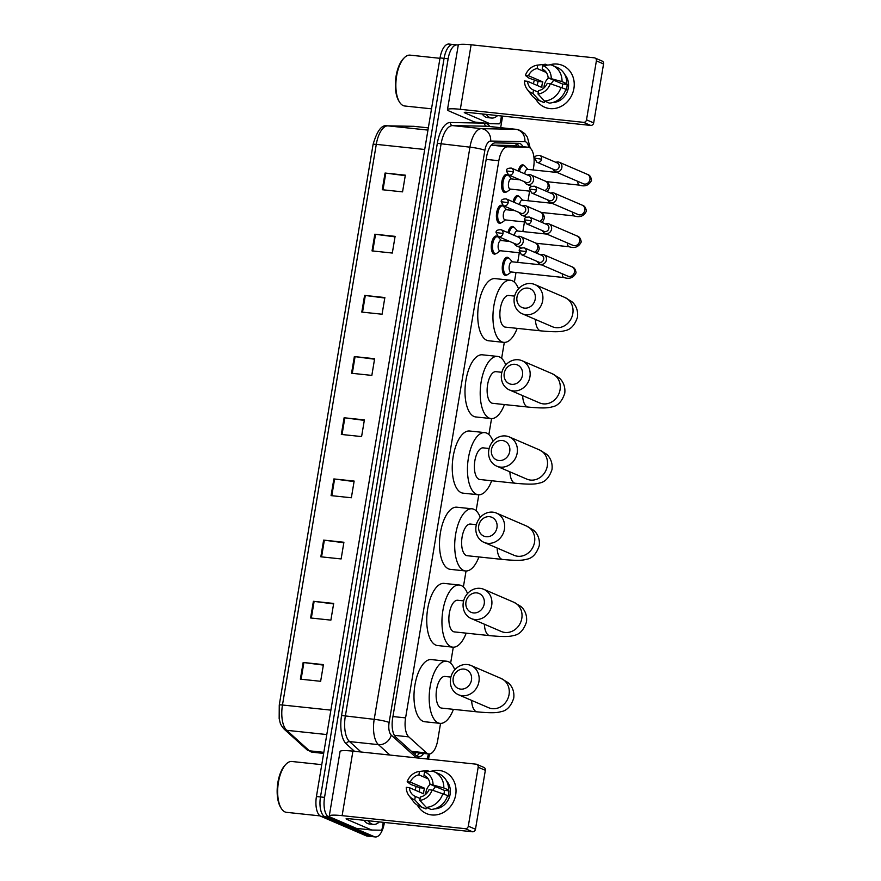 <?xml version="1.0" encoding="UTF-8"?>
<svg xmlns="http://www.w3.org/2000/svg" width="881" height="881" viewBox="0 0 881 881"><rect width="100%" height="100%" fill="white"/><g stroke="black" fill="none" stroke-linecap="round" stroke-linejoin="round"><path stroke-width="1.32" d="M495.915 253.64A9.085 4.009 -84 0 1 494.395 254.113A9.085 4.009 -84 0 1 493.856 253.97A9.085 4.009 -84 0 1 491.433 244.037A9.085 4.009 -84 0 1 496.311 236.031A9.085 4.009 -84 0 1 496.84 236.174A9.085 4.009 -84 0 1 497.699 236.813M501.069 222.838A9.085 4.009 -84 0 1 499.549 223.3A9.085 4.009 -84 0 1 499.02 223.157A9.085 4.009 -84 0 1 496.587 213.224A9.085 4.009 -84 0 1 501.465 205.229A9.085 4.009 -84 0 1 501.994 205.361A9.085 4.009 -84 0 1 502.853 206M506.234 192.025A9.085 4.009 -84 0 1 504.703 192.487A9.085 4.009 -84 0 1 504.174 192.355A9.085 4.009 -84 0 1 501.741 182.411A9.085 4.009 -84 0 1 506.619 174.416A9.085 4.009 -84 0 1 507.148 174.548A9.085 4.009 -84 0 1 508.007 175.187M506.916 274.894A9.085 4.009 -84 0 1 505.397 275.368A9.085 4.009 -84 0 1 504.857 275.224A9.085 4.009 -84 0 1 502.434 265.291A9.085 4.009 -84 0 1 507.302 257.285A9.085 4.009 -84 0 1 507.841 257.428A9.085 4.009 -84 0 1 508.7 258.067M507.908 241.262A9.085 4.009 -84 0 1 507.742 240.612M507.919 232.65A9.085 4.009 -84 0 1 512.456 226.472A9.085 4.009 -84 0 1 512.995 226.615A9.085 4.009 -84 0 1 513.854 227.254M513.061 210.449A9.085 4.009 -84 0 1 512.896 209.799M513.083 201.837A9.085 4.009 -84 0 1 517.621 195.659A9.085 4.009 -84 0 1 518.149 195.802A9.085 4.009 -84 0 1 519.008 196.441M518.215 179.636A9.085 4.009 -84 0 1 518.05 178.986M518.237 171.024A9.085 4.009 -84 0 1 522.774 164.846A9.085 4.009 -84 0 1 523.303 164.989A9.085 4.009 -84 0 1 524.162 165.628M533.159 169.945L533.611 167.28A17.047 7.522 96 0 0 528.226 147.248A17.047 7.522 96 0 0 527.939 147.226L507.511 146.852A17.047 7.522 96 0 0 498.833 160.727L405.59 717.883A17.047 7.522 96 0 0 408.773 736.868L426.58 752.936A17.047 7.522 96 0 0 427.781 753.729A17.047 7.522 96 0 0 428.783 753.993A17.047 7.522 96 0 0 437.747 740.128L440.544 723.389M528.226 147.248L511.465 145.486L491.29 145.112M450.632 663.14L453.297 647.194M463.384 586.944L466.049 570.987M476.125 510.749L478.801 494.792M488.878 434.553L491.554 418.596M501.63 358.358L504.306 342.401M514.383 282.162L516.002 272.482M517.698 262.384L519.305 252.748M522.851 231.571L524.459 221.935M528.005 200.758L529.613 191.122M522.951 146.686A17.047 7.522 96 0 0 519.074 143.339A17.047 7.522 96 0 0 518.777 143.328L495.287 142.887A17.047 7.522 96 0 0 486.609 156.763L392.651 718.257A17.047 7.522 96 0 0 395.822 737.243L416.306 755.722A17.047 7.522 96 0 0 417.506 756.504A17.047 7.522 96 0 0 418.508 756.768A17.047 7.522 96 0 0 423.64 753.453M419.587 753.024A17.047 7.522 -84 0 1 416.548 755.92M384.402 822.458L384.303 823.085A17.047 7.522 -84 0 1 375.339 836.95A17.047 7.522 -84 0 1 374.337 836.686L328.921 817.15A17.047 7.522 -84 0 1 324.549 797.382L448.143 58.774A17.047 7.522 -84 0 1 457.107 44.909A17.047 7.522 -84 0 1 458.109 45.173L458.252 45.239M502.611 116.105L500.672 127.679M375.339 836.95L371.286 836.521A17.047 7.522 -84 0 1 370.284 836.256L324.869 816.72A17.047 7.522 -84 0 1 320.486 796.953L444.09 58.344A17.047 7.522 -84 0 1 453.054 44.479A17.047 7.522 -84 0 1 454.056 44.744M516.222 143.273A17.047 7.522 -84 0 1 518.898 146.257M453.054 44.479L449.002 44.05A17.047 7.522 -84 0 0 440.037 57.915L316.433 796.523A17.047 7.522 -84 0 0 320.816 816.291L366.232 835.827A17.047 7.522 -84 0 0 367.223 836.091L371.286 836.521A17.047 7.522 -84 0 1 370.284 836.256L324.869 816.72A17.047 7.522 -84 0 1 320.486 796.953L444.09 58.344A17.047 7.522 -84 0 1 453.054 44.479L457.107 44.909M364.591 295.399L384.865 297.536L382.068 314.22L361.794 312.083L364.591 295.399A4.548 0.551 -170.5 0 1 365.318 295.476L362.531 312.16M374.821 234.214L395.106 236.361L392.309 253.045L372.035 250.898L374.821 234.214A4.548 0.551 -170.5 0 1 375.559 234.302L372.762 250.975M385.063 173.039L405.337 175.176L402.551 191.871L382.266 189.723L385.063 173.039A4.548 0.551 -170.5 0 1 385.79 173.117L383.004 189.8M333.877 478.934L354.151 481.081L351.354 497.765L331.08 495.618L333.877 478.934A4.548 0.551 -170.5 0 1 334.604 479.022L331.818 495.695M323.635 540.108L343.909 542.255L341.123 558.939L320.838 556.803L323.635 540.108A4.548 0.551 -170.5 0 1 324.362 540.196L321.576 556.88M313.394 601.294L333.679 603.441L330.882 620.125L310.608 617.977L313.394 601.294A4.548 0.551 -170.5 0 1 314.132 601.382L311.334 618.055M303.163 662.468L323.437 664.615L320.64 681.299L300.366 679.163L303.163 662.468A4.548 0.551 -170.5 0 1 303.89 662.556L301.104 679.24M354.349 356.574L374.623 358.721L371.837 375.405L351.552 373.258L354.349 356.574A4.548 0.551 -170.5 0 1 355.076 356.662L352.29 373.335M344.108 417.759L364.393 419.896L361.595 436.58L341.321 434.443L344.108 417.759A4.548 0.551 -170.5 0 1 344.845 417.836L342.048 434.52M364.305 420.38L344.845 417.836M374.546 359.206L355.076 356.662M323.349 665.1L303.89 662.556M333.591 603.926L314.132 601.382M343.832 542.74L324.362 540.196M354.063 481.566L334.604 479.022M405.26 175.66L385.79 173.117M395.018 236.846L375.559 234.302M384.777 298.02L365.318 295.476M455.697 794.838A22.73 20.197 113.3 0 1 438.749 814.363A22.73 20.197 113.3 0 1 417.396 805.157A22.73 20.197 113.3 0 0 426.448 813.57L426.448 813.57A22.73 20.197 113.3 0 0 455.697 794.838A22.73 20.197 113.3 0 0 431.393 771.227A22.73 20.197 113.3 0 1 444.409 771.822A22.73 20.197 113.3 0 1 455.697 794.838M383.246 822.325L382.321 827.887A2.841 1.255 96 0 1 380.878 830.199L371.826 830.034A2.841 1.255 96 0 1 371.771 830.023A2.841 1.255 96 0 1 371.606 829.979L346.618 819.231A5.682 0.694 -170.5 0 1 346.079 818.823A5.682 0.694 -170.5 0 1 349.294 818.735L472.48 831.774L465.311 828.691A2.841 2.522 -66.7 0 0 468.307 826.169L475.476 829.263A2.841 2.522 113.3 0 1 472.48 831.774M371.727 830.023L356.618 828.415A2.841 1.255 -84 0 1 356.563 828.415A2.841 1.255 -84 0 1 356.398 828.371L331.41 817.623A22.73 2.764 9.5 0 1 329.274 816.015A22.73 2.764 9.5 0 1 342.125 815.652L465.311 828.691M329.274 816.015L340.066 751.504A22.73 2.764 9.5 0 1 352.918 751.141L476.103 764.168A2.841 2.522 -66.7 0 1 478.174 767.219L468.307 826.169M415.215 790.169A22.73 20.197 113.3 0 1 416.151 786.59A22.73 20.197 113.3 0 0 415.215 790.169M476.764 764.345L483.933 767.428A2.841 2.522 113.3 0 1 485.343 770.302L475.476 829.263M432.119 790.059L429.003 789.728A11.365 10.098 113.3 0 1 420.38 796.942L419.808 800.366A14.768 13.127 113.3 0 0 432.119 790.059L447.669 795.576A18.743 16.662 113.3 0 1 431.095 809.463L426.316 807.403L419.808 800.366M420.127 798.483L415.314 796.413A11.365 10.098 113.3 0 1 415.16 796.347A11.365 10.098 113.3 0 1 409.368 787.647L423.706 793.825A11.365 10.098 -66.7 0 1 423.849 791.006A11.365 10.098 -66.7 0 1 424.642 788.264L410.293 782.086L407.176 781.755L410.744 784.464L419.973 787.768A16.475 14.647 113.3 0 0 419.29 790.521A16.475 14.647 113.3 0 0 419.114 791.843M425.842 794.244A11.365 10.098 113.3 0 1 426.008 791.931A11.365 10.098 113.3 0 1 430.335 784.343M443.958 793.979A11.365 10.098 -66.7 0 0 444.134 793.153A11.365 10.098 -66.7 0 0 444.277 790.334L429.928 784.167A11.365 10.098 113.3 0 0 424.135 775.467A11.365 10.098 113.3 0 0 423.981 775.401L424.554 771.987L432.395 771.117A18.743 16.662 113.3 0 1 434.234 771.767A18.743 16.662 113.3 0 1 443.826 787.966L429.928 784.167M434.234 771.767L439.013 773.826A18.743 16.662 113.3 0 1 448.605 790.015L446.546 789.805L448.936 790.83A16.475 14.647 113.3 0 1 448.693 793.638A16.475 14.647 113.3 0 1 448.011 796.391L447.482 796.16M446.524 780.852A16.475 14.647 113.3 0 1 450.125 794.255A16.475 14.647 113.3 0 1 434.465 808.89M415.314 796.413L414.742 799.827L421.25 806.864L426.03 808.923L426.294 807.37A18.743 16.662 113.3 0 0 442.89 793.528M426.03 808.923A18.743 16.662 113.3 0 1 424.19 808.273L419.411 806.214A18.743 16.662 113.3 0 1 413.277 801.369L408.982 795.653A14.768 13.127 113.3 0 1 406.251 787.317L409.368 787.647M421.25 806.864A18.743 16.662 113.3 0 1 419.411 806.214M407.176 781.755A14.768 13.127 113.3 0 1 419.389 771.459L426.492 770.655A18.743 16.662 113.3 0 1 427.318 770.578L419.488 771.448L418.916 774.873L428.166 778.848M429.344 771.459L427.318 770.578M448.605 790.015L443.826 787.966M414.742 799.827A14.768 13.127 113.3 0 1 408.982 795.653M424.554 771.987A14.768 13.127 113.3 0 1 433.045 784.497M410.293 782.086A11.365 10.098 113.3 0 1 418.916 774.873M432.945 790.323A14.206 12.631 113.3 0 1 435.632 786.623M448.936 790.83L444.277 790.334M424.642 788.264L419.973 787.768M320.1 815.894L286.501 812.337A25.571 11.288 -84 0 1 285.004 811.941A25.571 11.288 -84 0 1 281.325 808.461A25.571 11.288 -84 0 1 277.967 785.731A25.571 11.288 -84 0 1 286.006 764.201A25.571 11.288 -84 0 1 291.886 761.492L321.763 764.653M379.37 821.918A28.412 12.543 -84 0 1 373.401 824.396A28.412 12.543 -84 0 1 371.727 823.955A28.412 12.543 -84 0 1 368.071 820.729M373.401 824.396L369.337 823.966A28.412 12.543 -84 0 1 367.674 823.526A28.412 12.543 -84 0 1 364.018 820.299M281.325 808.461L280.665 807.403A24.426 10.781 -84 0 1 277.449 785.676A24.426 10.781 -84 0 1 285.136 765.104L286.006 764.201M471.467 680.066A10.231 9.096 -66.7 0 0 464.023 669.086A10.231 9.096 -66.7 0 0 453.219 678.128A10.231 9.096 -66.7 0 0 460.675 689.107A10.231 9.096 -66.7 0 0 471.467 680.066M450.543 678.623A15.913 14.14 113.3 0 1 471.027 665.507A15.913 14.14 113.3 0 1 478.934 681.63A15.913 14.14 113.3 0 1 458.45 694.735A15.913 14.14 113.3 0 1 450.543 678.623M450.874 677.082L444.971 676.454A15.913 7.026 96 0 0 436.436 690.462A15.913 7.026 96 0 0 440.687 707.85A15.913 7.026 96 0 0 441.623 708.093L477.106 711.848C492.204 713.291 497.336 712.751 501.025 711.672C506.784 710.769 511.024 706.243 513.744 698.115C514.801 689.46 510.154 684.229 508.051 682.632L501.146 678.469L471.027 665.507M453.429 709.348A31.242 13.799 -84 0 1 440.004 723.356A31.242 13.799 -84 0 1 438.176 722.872A31.242 13.799 -84 0 1 429.829 688.722A31.242 13.799 -84 0 1 446.579 661.202A31.242 13.799 -84 0 1 448.418 661.686A31.242 13.799 -84 0 1 454.772 669.769M440.004 723.356L424.796 721.748A31.242 13.799 -84 0 1 422.968 721.264A31.242 13.799 -84 0 1 414.621 687.103A31.242 13.799 -84 0 1 431.371 659.594L446.579 661.202M484.22 603.87A10.231 9.096 -66.7 0 0 476.775 592.891A10.231 9.096 -66.7 0 0 465.972 601.932A10.231 9.096 -66.7 0 0 473.427 612.912A10.231 9.096 -66.7 0 0 484.22 603.87M463.296 602.428A15.913 14.14 113.3 0 1 483.779 589.312A15.913 14.14 113.3 0 1 491.686 605.434A15.913 14.14 113.3 0 1 471.203 618.539A15.913 14.14 113.3 0 1 463.296 602.428M463.626 600.886L457.724 600.258A15.913 7.026 96 0 0 449.189 614.266A15.913 7.026 96 0 0 453.44 631.655A15.913 7.026 96 0 0 454.376 631.897L489.858 635.653C504.956 637.084 510.088 636.556 513.777 635.476C519.537 634.573 523.777 630.047 526.497 621.92C527.543 613.264 522.907 608.033 520.803 606.436L513.887 602.274L483.779 589.312M466.181 633.153A31.242 13.799 -84 0 1 452.757 647.161A31.242 13.799 -84 0 1 450.929 646.676A31.242 13.799 -84 0 1 442.581 612.515A31.242 13.799 -84 0 1 459.331 585.006A31.242 13.799 -84 0 1 461.159 585.491A31.242 13.799 -84 0 1 467.525 593.574M452.757 647.161L437.549 645.542A31.242 13.799 -84 0 1 435.721 645.057A31.242 13.799 -84 0 1 427.373 610.907A31.242 13.799 -84 0 1 444.123 583.398L459.331 585.006M496.972 527.664A10.231 9.096 -66.7 0 0 489.528 516.695A10.231 9.096 -66.7 0 0 478.724 525.737A10.231 9.096 -66.7 0 0 486.169 536.716A10.231 9.096 -66.7 0 0 496.972 527.664M476.048 526.232A15.913 14.14 113.3 0 1 496.521 513.116A15.913 14.14 113.3 0 1 504.439 529.239A15.913 14.14 113.3 0 1 483.955 542.344A15.913 14.14 113.3 0 1 476.048 526.232M476.379 524.691L470.465 524.063A15.913 7.026 96 0 0 461.941 538.071A15.913 7.026 96 0 0 466.192 555.459A15.913 7.026 96 0 0 467.117 555.702L502.611 559.457C517.709 560.889 522.84 560.36 526.53 559.281C532.289 558.378 536.529 553.852 539.249 545.724C540.295 537.069 535.659 531.838 533.556 530.241L526.64 526.078L496.521 513.116M478.934 556.957A31.242 13.799 -84 0 1 465.509 570.954A31.242 13.799 -84 0 1 463.681 570.481A31.242 13.799 -84 0 1 455.334 536.32A31.242 13.799 -84 0 1 472.084 508.811A31.242 13.799 -84 0 1 473.912 509.295A31.242 13.799 -84 0 1 480.277 517.378M465.509 570.954L450.301 569.346A31.242 13.799 -84 0 1 448.473 568.862A31.242 13.799 -84 0 1 440.126 534.712A31.242 13.799 -84 0 1 456.876 507.203L472.084 508.811M509.725 451.468A10.231 9.096 -66.7 0 0 502.28 440.5A10.231 9.096 -66.7 0 0 491.477 449.541A10.231 9.096 -66.7 0 0 498.921 460.521A10.231 9.096 -66.7 0 0 509.725 451.468M488.801 450.037A15.913 14.14 113.3 0 1 509.273 436.921A15.913 14.14 113.3 0 1 517.18 453.032A15.913 14.14 113.3 0 1 496.708 466.148A15.913 14.14 113.3 0 1 488.801 450.037M489.12 448.495L483.217 447.867A15.913 7.026 96 0 0 474.694 461.875A15.913 7.026 96 0 0 478.945 479.264A15.913 7.026 96 0 0 479.87 479.506L515.363 483.262C530.45 484.693 535.593 484.165 539.282 483.085C545.042 482.171 549.281 477.656 552.002 469.529C553.048 460.873 548.4 455.642 546.297 454.045L539.392 449.883L509.273 436.921M491.686 480.762A31.242 13.799 -84 0 1 478.262 494.759A31.242 13.799 -84 0 1 476.423 494.274A31.242 13.799 -84 0 1 468.086 460.124A31.242 13.799 -84 0 1 484.836 432.615A31.242 13.799 -84 0 1 486.664 433.1A31.242 13.799 -84 0 1 493.03 441.183M478.262 494.759L463.054 493.151A31.242 13.799 -84 0 1 461.215 492.666A31.242 13.799 -84 0 1 452.878 458.516A31.242 13.799 -84 0 1 469.628 431.007L484.836 432.615M522.477 375.273A10.231 9.096 -66.7 0 0 515.022 364.305A10.231 9.096 -66.7 0 0 504.229 373.346A10.231 9.096 -66.7 0 0 511.674 384.325A10.231 9.096 -66.7 0 0 522.477 375.273M501.542 373.841A15.913 14.14 113.3 0 1 522.026 360.725A15.913 14.14 113.3 0 1 529.933 376.837A15.913 14.14 113.3 0 1 509.46 389.953A15.913 14.14 113.3 0 1 501.542 373.841M501.873 372.3L495.97 371.672A15.913 7.026 96 0 0 487.446 385.68A15.913 7.026 96 0 0 491.697 403.069A15.913 7.026 96 0 0 492.622 403.311L528.115 407.066C543.203 408.498 548.345 407.958 552.035 406.89C557.794 405.976 562.034 401.461 564.754 393.333C565.8 384.678 561.153 379.447 559.05 377.85L552.145 373.676L522.026 360.725M504.428 404.566A31.242 13.799 -84 0 1 491.014 418.563A31.242 13.799 -84 0 1 489.175 418.079A31.242 13.799 -84 0 1 480.839 383.929A31.242 13.799 -84 0 1 497.589 356.42A31.242 13.799 -84 0 1 499.417 356.904A31.242 13.799 -84 0 1 505.782 364.987M491.014 418.563L475.806 416.955A31.242 13.799 -84 0 1 473.967 416.471A31.242 13.799 -84 0 1 465.631 382.321A31.242 13.799 -84 0 1 482.381 354.812L497.589 356.42M535.23 299.077A10.231 9.096 -66.7 0 0 527.774 288.098A10.231 9.096 -66.7 0 0 516.982 297.15A10.231 9.096 -66.7 0 0 524.426 308.13A10.231 9.096 -66.7 0 0 535.23 299.077M514.295 297.646A15.913 14.14 113.3 0 1 534.778 284.53A15.913 14.14 113.3 0 1 542.685 300.641A15.913 14.14 113.3 0 1 522.202 313.757A15.913 14.14 113.3 0 1 514.295 297.646M514.625 296.104L508.722 295.476A15.913 7.026 96 0 0 500.199 309.484A15.913 7.026 96 0 0 504.439 326.873A15.913 7.026 96 0 0 505.375 327.115L540.857 330.871C555.955 332.302 561.098 331.763 564.776 330.694C570.536 329.78 574.786 325.265 577.507 317.127C578.553 308.482 573.905 303.24 571.802 301.654L564.897 297.481L534.778 284.53M517.18 328.36A31.242 13.799 -84 0 1 503.767 342.368A31.242 13.799 -84 0 1 501.928 341.883A31.242 13.799 -84 0 1 493.58 307.733A31.242 13.799 -84 0 1 510.341 280.224A31.242 13.799 -84 0 1 512.169 280.709A31.242 13.799 -84 0 1 518.524 288.792M503.767 342.368L488.559 340.76A31.242 13.799 -84 0 1 486.719 340.275A31.242 13.799 -84 0 1 478.372 306.125A31.242 13.799 -84 0 1 495.133 278.616L510.341 280.224M511.189 271.932A5.11 2.258 -84 0 1 510.881 271.943A5.11 2.258 -84 0 1 510.584 271.866A5.11 2.258 -84 0 1 509.218 266.271A5.11 2.258 -84 0 1 511.96 261.778L541.672 264.917M511.31 271.987L507.908 274.454A8.524 3.766 -84 0 1 506.465 274.905A8.524 3.766 -84 0 1 505.969 274.773A8.524 3.766 -84 0 1 503.69 265.456A8.524 3.766 -84 0 1 508.26 257.957A8.524 3.766 -84 0 1 508.755 258.089A8.524 3.766 -84 0 1 509.581 258.695L512.39 261.822M537.498 261.569A5.11 4.548 -66.7 0 0 539.822 264.124A5.11 4.548 -66.7 0 0 541 264.432A5.11 4.548 -66.7 0 0 546.407 259.906A5.11 4.548 -66.7 0 0 543.863 254.73A5.11 4.548 -66.7 0 0 542.685 254.422A5.11 4.548 -66.7 0 0 540.416 254.785M526.155 251.614A3.689 3.282 -66.7 0 1 521.409 254.653L538.952 262.197A3.689 3.282 -66.7 0 0 541.87 255.413L524.327 247.869C520.803 247.781 519.096 248.706 519.217 250.656L526.155 251.614A3.689 3.282 -66.7 0 0 524.327 247.869M509.108 233.157A8.524 3.766 -84 0 1 513.414 227.144A8.524 3.766 -84 0 1 513.909 227.276A8.524 3.766 -84 0 1 514.735 227.882L517.543 231.009M542.652 230.767A5.11 4.548 -66.7 0 0 544.976 233.311A5.11 4.548 -66.7 0 0 546.165 233.619A5.11 4.548 -66.7 0 0 551.561 229.093A5.11 4.548 -66.7 0 0 549.017 223.917A5.11 4.548 -66.7 0 0 547.839 223.609A5.11 4.548 -66.7 0 0 545.57 223.972M531.32 220.801A3.689 3.282 -66.7 0 1 526.563 223.84L544.106 231.384A3.689 3.282 -66.7 0 0 547.024 224.6L529.481 217.056C525.957 216.968 524.261 217.893 524.382 219.843L531.32 220.801A3.689 3.282 -66.7 0 0 529.481 217.056M514.372 235.425A5.11 2.258 -84 0 1 517.114 230.965L546.826 234.104M514.262 202.355A8.524 3.766 -84 0 1 518.568 196.331A8.524 3.766 -84 0 1 519.074 196.463A8.524 3.766 -84 0 1 519.889 197.08L522.697 200.196M547.806 199.954A5.11 4.548 -66.7 0 0 550.129 202.498A5.11 4.548 -66.7 0 0 551.319 202.806A5.11 4.548 -66.7 0 0 556.715 198.28A5.11 4.548 -66.7 0 0 554.171 193.104A5.11 4.548 -66.7 0 0 552.993 192.796A5.11 4.548 -66.7 0 0 550.724 193.159M536.474 189.988A3.689 3.282 -66.7 0 1 531.717 193.027L549.259 200.571A3.689 3.282 -66.7 0 0 552.178 193.787L534.635 186.243C531.111 186.155 529.415 187.091 529.536 189.03L536.474 189.988A3.689 3.282 -66.7 0 0 534.635 186.243M519.537 204.612A5.11 2.258 -84 0 1 522.268 200.152L551.991 203.291M519.427 171.542A8.524 3.766 -84 0 1 523.732 165.518A8.524 3.766 -84 0 1 524.228 165.65A8.524 3.766 -84 0 1 525.043 166.267L527.851 169.383M552.96 169.141A5.11 4.548 -66.7 0 0 555.294 171.685A5.11 4.548 -66.7 0 0 556.473 171.993A5.11 4.548 -66.7 0 0 561.869 167.467A5.11 4.548 -66.7 0 0 559.336 162.291A5.11 4.548 -66.7 0 0 558.147 161.983A5.11 4.548 -66.7 0 0 555.878 162.357M541.628 159.175A3.689 3.282 -66.7 0 1 536.87 162.214L554.413 169.758A3.689 3.282 -66.7 0 0 557.332 162.974L539.789 155.43C536.265 155.342 534.569 156.278 534.69 158.217L541.628 159.175A3.689 3.282 -66.7 0 0 539.789 155.43M524.691 173.799A5.11 2.258 -84 0 1 527.422 169.339L557.144 172.478M500.188 250.678A5.11 2.258 -84 0 1 499.879 250.7A5.11 2.258 -84 0 1 499.582 250.622A5.11 2.258 -84 0 1 498.217 245.028A5.11 2.258 -84 0 1 500.959 240.524L509.692 241.449M514.317 243.442A5.11 4.548 -66.7 0 0 516.651 245.986A5.11 4.548 -66.7 0 0 517.83 246.295A5.11 4.548 -66.7 0 0 523.072 242.44A5.11 4.548 -66.7 0 0 520.693 236.593A5.11 4.548 -66.7 0 0 519.504 236.284A5.11 4.548 -66.7 0 0 517.235 236.659M500.309 250.744L496.906 253.21A8.524 3.766 -84 0 1 495.463 253.662A8.524 3.766 -84 0 1 494.968 253.53A8.524 3.766 -84 0 1 492.688 244.213A8.524 3.766 -84 0 1 497.258 236.714A8.524 3.766 -84 0 1 497.765 236.846A8.524 3.766 -84 0 1 498.58 237.452L501.388 240.568M502.985 233.476A3.689 3.282 -66.7 0 1 498.228 236.526L515.77 244.07A3.689 3.282 -66.7 0 0 518.689 237.286L501.146 229.732C497.622 229.655 495.926 230.58 496.047 232.518L502.985 233.476A3.689 3.282 -66.7 0 0 501.146 229.732M505.353 219.865A5.11 2.258 -84 0 1 505.033 219.887A5.11 2.258 -84 0 1 504.736 219.81A5.11 2.258 -84 0 1 503.37 214.215A5.11 2.258 -84 0 1 506.112 209.711L514.845 210.636M519.482 212.629A5.11 4.548 -66.7 0 0 521.805 215.173A5.11 4.548 -66.7 0 0 522.984 215.482A5.11 4.548 -66.7 0 0 528.237 211.627A5.11 4.548 -66.7 0 0 525.847 205.78A5.11 4.548 -66.7 0 0 524.658 205.471A5.11 4.548 -66.7 0 0 522.4 205.846M505.463 219.931L502.071 222.397A8.524 3.766 -84 0 1 500.628 222.849A8.524 3.766 -84 0 1 500.122 222.717A8.524 3.766 -84 0 1 497.853 213.4A8.524 3.766 -84 0 1 502.412 205.901A8.524 3.766 -84 0 1 502.919 206.033A8.524 3.766 -84 0 1 503.734 206.639L506.542 209.755M508.139 202.663A3.689 3.282 -66.7 0 1 503.381 205.714L520.935 213.257A3.689 3.282 -66.7 0 0 523.854 206.473L506.3 198.93C502.787 198.842 501.08 199.767 501.201 201.705L508.139 202.663A3.689 3.282 -66.7 0 0 506.3 198.93M510.506 189.063A5.11 2.258 -84 0 1 510.198 189.074A5.11 2.258 -84 0 1 509.89 188.997A5.11 2.258 -84 0 1 508.524 183.402A5.11 2.258 -84 0 1 511.266 178.898L519.999 179.823M524.635 181.816A5.11 4.548 -66.7 0 0 526.959 184.36A5.11 4.548 -66.7 0 0 528.137 184.68A5.11 4.548 -66.7 0 0 533.39 180.814A5.11 4.548 -66.7 0 0 531.001 174.967A5.11 4.548 -66.7 0 0 529.822 174.658A5.11 4.548 -66.7 0 0 527.554 175.033M510.628 189.118L507.225 191.584A8.524 3.766 -84 0 1 505.782 192.036A8.524 3.766 -84 0 1 505.276 191.904A8.524 3.766 -84 0 1 503.007 182.587A8.524 3.766 -84 0 1 507.577 175.088A8.524 3.766 -84 0 1 508.073 175.22A8.524 3.766 -84 0 1 508.888 175.826L511.696 178.953M513.293 171.85A3.689 3.282 -66.7 0 1 508.546 174.901L526.089 182.444A3.689 3.282 -66.7 0 0 529.007 175.66L511.465 168.117C507.941 168.029 506.234 168.954 506.355 170.892L513.293 171.85A3.689 3.282 -66.7 0 0 511.465 168.117M573.905 88.496A22.73 20.197 113.3 0 1 556.957 108.011A22.73 20.197 113.3 0 1 535.593 98.804A22.73 20.197 113.3 0 0 544.645 107.218L544.645 107.218A22.73 20.197 113.3 0 0 573.905 88.496A22.73 20.197 113.3 0 0 549.601 64.875A22.73 20.197 113.3 0 1 562.607 65.469A22.73 20.197 113.3 0 1 573.905 88.496M501.454 115.984L500.518 121.534A2.841 1.255 96 0 1 499.075 123.847L490.023 123.681A2.841 1.255 96 0 0 490.023 123.681A2.841 1.255 96 0 1 489.814 123.637L464.816 112.878A5.682 0.694 -170.5 0 1 464.287 112.482A5.682 0.694 -170.5 0 1 467.492 112.394L590.677 125.421L583.508 122.338A2.841 2.522 -66.7 0 0 586.515 119.827L593.684 122.911A2.841 2.522 113.3 0 1 590.677 125.421M489.924 123.67L474.815 122.074A2.841 1.255 -84 0 1 474.771 122.074A2.841 1.255 -84 0 1 474.606 122.03L449.607 111.27A22.73 2.764 9.5 0 1 447.471 109.673A22.73 2.764 9.5 0 1 460.323 109.31L583.508 122.338M447.471 109.673L458.263 45.151A22.73 2.764 9.5 0 1 471.126 44.788L594.312 57.827A2.841 2.522 -66.7 0 1 596.382 60.866L586.515 119.827M533.412 83.816A22.73 20.197 113.3 0 1 534.349 80.237A22.73 20.197 113.3 0 0 533.412 83.816M594.961 57.992L602.141 61.075A2.841 2.522 113.3 0 1 603.551 63.961L593.684 122.911M550.317 83.706L547.2 83.376A11.365 10.098 113.3 0 1 538.588 90.6L538.016 94.025A14.768 13.127 113.3 0 0 550.317 83.706L565.877 89.234A18.743 16.662 113.3 0 1 549.304 103.11L544.524 101.051L538.016 94.025M538.324 92.131L533.512 90.06A11.365 10.098 113.3 0 1 533.357 89.994A11.365 10.098 113.3 0 1 527.565 81.305L541.914 87.472A11.365 10.098 -66.7 0 1 542.057 84.653A11.365 10.098 -66.7 0 1 542.839 81.911L528.501 75.744L525.384 75.414L528.952 78.112L538.181 81.415A16.475 14.647 113.3 0 0 537.487 84.18A16.475 14.647 113.3 0 0 537.322 85.501M544.04 87.891A11.365 10.098 113.3 0 1 544.205 85.578A11.365 10.098 113.3 0 1 548.533 77.991M562.166 87.637A11.365 10.098 -66.7 0 0 562.331 86.801A11.365 10.098 -66.7 0 0 562.474 83.992L548.136 77.814A11.365 10.098 113.3 0 0 542.344 69.125A11.365 10.098 113.3 0 0 542.189 69.059L542.762 65.635L550.592 64.776A18.743 16.662 113.3 0 1 552.431 65.425A18.743 16.662 113.3 0 1 562.023 81.614L548.136 77.814M552.431 65.425L557.21 67.485A18.743 16.662 113.3 0 1 566.802 83.673L564.754 83.453L567.144 84.477A16.475 14.647 113.3 0 1 566.89 87.285A16.475 14.647 113.3 0 1 566.208 90.038L565.679 89.818M564.721 74.511A16.475 14.647 113.3 0 1 568.333 87.902A16.475 14.647 113.3 0 1 552.662 102.548M533.512 90.06L532.939 93.485L539.447 100.522L544.227 102.57L544.491 101.029A18.743 16.662 113.3 0 0 561.098 87.175M544.227 102.57A18.743 16.662 113.3 0 1 542.399 101.921L537.608 99.872A18.743 16.662 113.3 0 1 531.485 95.016L527.179 89.311A14.768 13.127 113.3 0 1 524.448 80.975L527.565 81.305M539.447 100.522A18.743 16.662 113.3 0 1 537.608 99.872M525.384 75.414A14.768 13.127 113.3 0 1 537.597 65.117L544.689 64.302A18.743 16.662 113.3 0 1 545.526 64.236L537.696 65.106L537.124 68.52L546.374 72.506M547.542 65.106L545.526 64.236M566.802 83.673L562.023 81.614M532.939 93.485A14.768 13.127 113.3 0 1 527.179 89.311M542.762 65.635A14.768 13.127 113.3 0 1 551.253 78.145M528.501 75.744A11.365 10.098 113.3 0 1 537.124 68.52M551.143 83.981A14.206 12.631 113.3 0 1 553.83 80.27M567.144 84.477L562.474 83.992M542.839 81.911L538.181 81.415M431.514 108.826L404.709 105.995A25.571 11.288 -84 0 1 403.201 105.599A25.571 11.288 -84 0 1 399.534 102.119A25.571 11.288 -84 0 1 396.164 79.378A25.571 11.288 -84 0 1 404.214 57.849A25.571 11.288 -84 0 1 410.083 55.14L439.971 58.311M497.578 115.576A28.412 12.543 -84 0 1 491.598 118.043A28.412 12.543 -84 0 1 489.935 117.602A28.412 12.543 -84 0 1 486.268 114.376M491.598 118.043L487.545 117.614A28.412 12.543 -84 0 1 485.883 117.173A28.412 12.543 -84 0 1 482.215 113.946M399.534 102.119L398.862 101.051A24.426 10.781 -84 0 1 395.657 79.323A24.426 10.781 -84 0 1 403.344 58.752L404.214 57.849M411.449 751.339L426.58 752.936M515.572 143.262A17.047 15.285 91.1 0 1 516.53 146.015M415.887 752.627A17.047 14.559 132.1 0 1 414.863 754.422M394.358 735.338L408.773 736.868M392.937 716.55L405.59 717.883M486.169 159.395L498.833 160.727M491.268 145.134L507.511 146.852M511.465 145.486L527.939 147.226M426.856 758.959A11.365 5.022 96 0 0 428.43 753.96M428.419 759.125L429.587 754.301A11.365 1.388 -170.5 0 0 429.41 754.004M528.721 147.336A11.365 5.022 96 0 0 525.737 141.863A11.365 5.022 96 0 0 524.878 141.676L490.651 141.048A11.365 5.022 96 0 0 484.869 150.299L389.127 722.464A11.365 5.022 96 0 0 391.241 735.117L416.438 757.858M389.975 755.061L378.434 744.643A22.73 10.032 -84 0 1 374.205 719.337L469.947 147.171A22.73 10.032 -84 0 1 481.522 128.659L515.748 129.298A22.73 10.032 -84 0 1 516.134 129.32L487.237 126.258A22.73 10.032 96 0 0 486.852 126.236L452.625 125.598A22.73 10.032 96 0 0 441.051 144.11L345.308 716.275A22.73 10.032 96 0 0 349.548 741.582L361.078 752M354.47 751.306L346.343 743.971A25.571 11.288 -84 0 1 341.575 715.493L437.328 143.328A25.571 11.288 -84 0 1 450.334 122.503L484.572 123.142A2.841 2.544 -88.9 0 0 486.852 126.236L515.748 129.298A11.365 10.187 91.1 0 1 524.878 141.676M484.572 123.142A25.571 11.288 -84 0 1 489.847 126.534M328.921 817.15L320.816 816.291M324.549 797.382L316.433 796.523M374.337 836.686L366.232 835.827M448.143 58.774L440.037 57.915M391.241 735.117A11.365 9.702 132.1 0 1 378.434 744.643L349.548 741.582A2.841 2.423 -47.9 0 0 346.343 743.971M389.127 722.464A11.365 1.388 -170.5 0 0 374.205 719.337L341.575 715.493M490.651 141.048A11.365 10.187 91.1 0 0 481.522 128.659L452.625 125.598A2.841 2.544 -88.9 0 1 450.334 122.503M484.869 150.299A11.365 1.388 -170.5 0 0 469.947 147.171L437.328 143.328M373.148 144.594A5.682 0.694 9.5 0 1 373.081 144.451A5.682 0.694 9.5 0 1 376.286 144.363L282.471 705.009A22.73 10.032 96 0 0 286.71 730.316L309.407 750.81A22.73 10.032 96 0 0 311.015 751.856A22.73 10.032 96 0 0 312.348 752.209L323.646 753.409M312.348 752.209L306.94 749.731A5.682 4.857 132.1 0 0 309.407 750.81L323.834 752.33M330.893 710.13L282.471 705.009A5.682 0.694 -170.5 0 0 279.255 705.097L373.081 144.451C377.079 130.641 381.869 124.43 387.464 125.829A5.682 5.099 91.1 0 1 387.86 125.851A22.73 10.032 96 0 0 376.286 144.363L424.708 149.484M326.807 734.556L286.71 730.316A5.682 4.857 132.1 0 1 284.233 729.237C281.689 726.274 280.301 723.984 280.081 722.343L279.167 718.61L279.255 705.097M387.464 125.829L413.519 126.313A5.682 5.099 91.1 0 1 413.916 126.335L387.86 125.851L427.957 130.091M414.301 126.357A22.73 10.032 96 0 0 413.916 126.335L428.331 127.866L413.519 126.313M352.918 751.141L342.125 815.652M485.343 770.302L478.174 767.219M346.718 818.625L346.618 819.231M356.398 828.371L371.606 829.979M471.632 700.406A15.913 7.026 96 0 0 476.169 711.606A15.913 7.026 96 0 0 477.106 711.848M488.757 707.773L488.57 707.696A15.913 14.14 -66.7 0 0 509.053 694.58A15.913 14.14 -66.7 0 0 501.146 678.469M484.374 624.211A15.913 7.026 96 0 0 488.922 635.41A15.913 7.026 96 0 0 489.858 635.653M501.509 631.578L501.322 631.501A15.913 14.14 -66.7 0 0 521.805 618.385A15.913 14.14 -66.7 0 0 513.887 602.274M497.126 548.015A15.913 7.026 96 0 0 501.674 559.215A15.913 7.026 96 0 0 502.611 559.457M514.262 555.382L514.075 555.305A15.913 14.14 -66.7 0 0 534.547 542.189A15.913 14.14 -66.7 0 0 526.64 526.078M509.879 471.82A15.913 7.026 96 0 0 514.427 483.019A15.913 7.026 96 0 0 515.363 483.262M527.014 479.187L526.816 479.11A15.913 14.14 -66.7 0 0 547.299 465.994A15.913 14.14 -66.7 0 0 539.392 449.883M522.631 395.624A15.913 7.026 96 0 0 527.179 406.824A15.913 7.026 96 0 0 528.115 407.066M539.756 402.991L539.568 402.903A15.913 14.14 -66.7 0 0 560.052 389.798A15.913 14.14 -66.7 0 0 552.145 373.676M535.384 319.429A15.913 7.026 96 0 0 539.932 330.617A15.913 7.026 96 0 0 540.857 330.871M552.508 326.785L552.321 326.708A15.913 14.14 -66.7 0 0 572.804 313.603A15.913 14.14 -66.7 0 0 564.897 297.481M567.948 276.227L567.882 276.194A5.11 4.548 -66.7 0 0 574.467 271.976A5.11 4.548 -66.7 0 0 574.511 271.667A5.11 4.548 -66.7 0 0 571.923 266.8C574.214 267.406 575.59 269.41 576.064 272.813C573.597 277.779 569.578 279.365 564.005 277.559A5.11 2.258 -84 0 1 563.708 277.482A5.11 2.258 -84 0 1 562.243 273.771M573.113 245.414L573.035 245.381A5.11 4.548 -66.7 0 0 579.621 241.163A5.11 4.548 -66.7 0 0 579.665 240.854A5.11 4.548 -66.7 0 0 577.077 235.987C579.368 236.593 580.744 238.597 581.218 242C578.751 246.966 574.742 248.552 569.159 246.757A5.11 2.258 -84 0 1 568.862 246.669A5.11 2.258 -84 0 1 567.397 242.958M578.266 214.601L578.2 214.568A5.11 4.548 -66.7 0 0 584.775 210.35A5.11 4.548 -66.7 0 0 584.819 210.041A5.11 4.548 -66.7 0 0 582.242 205.174C584.521 205.78 585.909 207.784 586.372 211.187C583.916 216.153 579.896 217.739 574.324 215.944A5.11 2.258 -84 0 1 574.016 215.856A5.11 2.258 -84 0 1 572.551 212.145M583.42 183.788L583.354 183.755A5.11 4.548 -66.7 0 0 589.94 179.537A5.11 4.548 -66.7 0 0 589.984 179.228A5.11 4.548 -66.7 0 0 587.396 174.361C589.686 174.967 591.063 176.971 591.525 180.374C589.07 185.34 585.05 186.926 579.478 185.131A5.11 2.258 -84 0 1 579.18 185.043A5.11 2.258 -84 0 1 577.716 181.332M534.437 252.219A5.11 4.548 -66.7 0 0 537.762 247.693A5.11 4.548 -66.7 0 0 535.174 242.826C537.465 243.431 538.842 245.436 539.304 248.838L538.071 251.724L536.397 253.056M539.59 221.406A5.11 4.548 -66.7 0 0 542.916 216.88A5.11 4.548 -66.7 0 0 540.328 212.013C542.619 212.618 543.995 214.623 544.469 218.025L543.236 220.911L541.551 222.243M544.755 190.593A5.11 4.548 -66.7 0 0 548.07 186.067A5.11 4.548 -66.7 0 0 545.482 181.2C547.773 181.805 549.149 183.81 549.623 187.213L548.389 190.098L546.705 191.43M471.126 44.788L460.323 109.31M603.551 63.961L596.382 60.866M464.915 112.272L464.816 112.878M474.606 122.03L489.814 123.637M412.605 752.275L428.783 753.993M530.197 148.096L527.4 137.227L524.867 133.714L520.087 130.355L516.134 129.32M306.94 749.731L284.233 729.237M356.563 828.415L371.771 830.023M488.57 707.696L458.45 694.735M501.322 631.501L471.203 618.539M514.075 555.305L483.955 542.344M526.816 479.11L496.708 466.148M539.568 402.903L509.46 389.953M552.321 326.708L522.202 313.757M521.409 254.653L519.217 250.656M510.881 271.943L564.005 277.559M506.465 274.905L504.064 274.652M571.923 266.8L543.863 254.73M508.26 257.957L505.859 257.704M567.882 276.194L539.822 264.124M526.563 223.84L524.382 219.843M536.055 243.244L569.159 246.757M577.077 235.987L549.017 223.917M513.414 227.144L511.013 226.891M573.035 245.381L544.976 233.311M531.717 193.027L529.536 189.03M541.209 212.431L574.324 215.944M582.242 205.174L554.171 193.104M518.568 196.331L516.167 196.078M578.2 214.568L550.129 202.498M536.87 162.214L534.69 158.217M546.363 181.629L579.478 185.131M587.396 174.361L559.336 162.291M523.732 165.518L521.321 165.265M583.354 183.755L555.294 171.685M498.228 236.526L496.047 232.518M499.879 250.7L519.493 252.77M521.211 247.957L516.651 245.986M495.463 253.662L493.063 253.409M535.174 242.826L520.693 236.593M497.258 236.714L494.858 236.449M503.381 205.714L501.201 201.705M505.033 219.887L524.647 221.957M526.375 217.144L521.805 215.173M500.628 222.849L498.217 222.596M540.328 212.013L525.847 205.78M502.412 205.901L500.012 205.636M508.546 174.901L506.355 170.892M510.198 189.074L529.811 191.144M531.529 186.332L526.959 184.36M505.782 192.036L503.381 191.783M545.482 181.2L531.001 174.967M507.577 175.088L505.165 174.834M474.771 122.074L489.979 123.681"/></g></svg>
